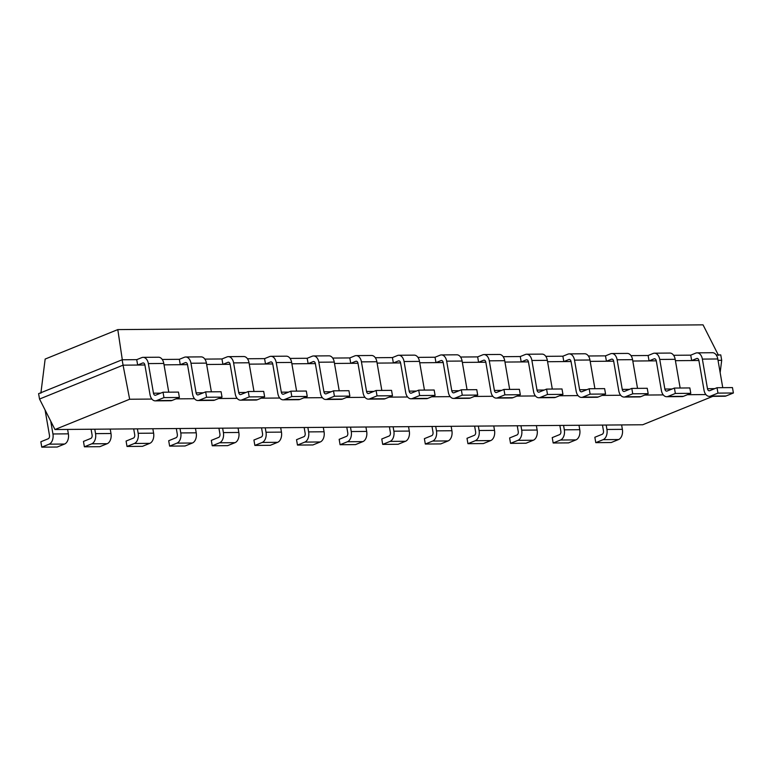 <?xml version="1.0" encoding="UTF-8"?>
<svg xmlns="http://www.w3.org/2000/svg" width="772" height="772" viewBox="0 0 772 772"><rect width="100%" height="100%" fill="white"/><g stroke="black" fill="none" stroke-linecap="round" stroke-linejoin="round"><path stroke-width="1.16" d="M712.836 396.335L642.729 424.754L54.966 429.531L129.657 399.24L151.91 399.066M175.977 398.863L194.525 398.719M218.601 398.526L237.139 398.371M261.216 398.178L279.753 398.024M303.83 397.831L322.368 397.677M346.445 397.483L364.982 397.329M389.059 397.136L407.597 396.991M431.673 396.789L450.211 396.644M474.288 396.441L492.825 396.297M516.902 396.104L535.44 395.949M559.517 395.756L578.064 395.602M602.131 395.409L620.678 395.254M644.755 395.061L663.293 394.907M687.369 394.714L705.907 394.56M720.151 372.615L721.695 360.302L720.758 354.917L716.233 354.956M718.037 360.331L721.695 360.302M675.423 360.678L698.892 360.495M632.799 361.026L656.277 360.833M590.184 361.373L613.663 361.18L618.777 390.806A8.357 5.385 -90.5 0 0 624.046 397.049A8.357 5.385 -90.5 0 0 625.378 396.779L640.808 396.654L648.171 393.672L647.235 388.287L631.805 388.412L624.442 391.394A2.789 1.795 -90.5 0 1 623.998 391.481A2.789 1.795 -90.5 0 1 622.251 389.397L629.508 389.339M547.57 361.721L571.048 361.528L576.163 391.153A8.357 5.385 -90.5 0 0 581.432 397.397A8.357 5.385 -90.5 0 0 582.763 397.126L598.194 397.001L605.557 394.019L604.621 388.625L589.19 388.75L581.827 391.742A2.789 1.795 -90.5 0 1 581.384 391.829A2.789 1.795 -90.5 0 1 579.627 389.744L586.894 389.686M504.956 362.068L528.434 361.875L533.548 391.5A8.357 5.385 -90.5 0 0 538.817 397.744A8.357 5.385 -90.5 0 0 540.149 397.474L555.579 397.348L562.942 394.367L562.006 388.972L546.576 389.098L539.213 392.079A2.789 1.795 -90.5 0 1 538.769 392.176A2.789 1.795 -90.5 0 1 537.013 390.092L544.279 390.034M462.341 362.415L485.82 362.222L490.934 391.838A8.357 5.385 -90.5 0 0 496.203 398.091A8.357 5.385 -90.5 0 0 497.535 397.821L512.965 397.696L520.328 394.714L519.392 389.32L503.952 389.445L496.599 392.427A2.789 1.795 -90.5 0 1 496.155 392.523A2.789 1.795 -90.5 0 1 494.398 390.439L501.655 390.381M419.727 362.763L443.205 362.57M377.112 363.101L400.591 362.917L405.705 392.533A8.357 5.385 -90.5 0 0 410.974 398.786A8.357 5.385 -90.5 0 0 412.296 398.516L427.736 398.391L435.09 395.409L434.163 390.014L418.723 390.14L411.37 393.122A2.789 1.795 -90.5 0 1 410.926 393.209A2.789 1.795 -90.5 0 1 409.17 391.124L416.426 391.066M334.498 363.448L357.967 363.265L363.091 392.88A8.357 5.385 -90.5 0 0 368.36 399.134A8.357 5.385 -90.5 0 0 369.682 398.863L385.122 398.738L392.475 395.747L391.549 390.362L376.109 390.487L368.755 393.469A2.789 1.795 -90.5 0 1 368.312 393.556A2.789 1.795 -90.5 0 1 366.555 391.472L373.812 391.414M291.884 363.795L315.352 363.602L320.476 393.228A8.357 5.385 -90.5 0 0 325.736 399.471A8.357 5.385 -90.5 0 0 327.067 399.201L342.507 399.076L349.861 396.094L348.934 390.709L333.494 390.835L326.141 393.817A2.789 1.795 -90.5 0 1 325.697 393.903A2.789 1.795 -90.5 0 1 323.941 391.819L331.198 391.761M249.269 364.143L272.738 363.95L277.852 393.575A8.357 5.385 -90.5 0 0 283.121 399.819A8.357 5.385 -90.5 0 0 284.453 399.549L299.893 399.423L307.246 396.441L306.31 391.047L290.88 391.172L283.527 394.164A2.789 1.795 -90.5 0 1 283.083 394.251A2.789 1.795 -90.5 0 1 281.326 392.166L288.583 392.108M206.645 364.49L230.124 364.297L235.238 393.923A8.357 5.385 -90.5 0 0 240.507 400.166A8.357 5.385 -90.5 0 0 241.839 399.896L257.279 399.771L264.632 396.789L263.696 391.394L248.266 391.52L240.903 394.502A2.789 1.795 -90.5 0 1 240.468 394.598A2.789 1.795 -90.5 0 1 238.712 392.514L245.969 392.456M164.031 364.838L187.509 364.645M129.657 399.24L123.066 365.166L144.895 364.992L150.009 394.608A8.357 5.385 -90.5 0 0 155.278 400.861A8.357 5.385 -90.5 0 0 156.61 400.591L172.04 400.465L179.403 397.483L178.467 392.089L163.037 392.215L155.674 395.196A2.789 1.795 -90.5 0 1 155.23 395.293A2.789 1.795 -90.5 0 1 153.474 393.209L160.74 393.151M54.966 429.531L39.536 399.037L123.066 365.166L122.13 359.771L136.731 359.655L137.657 365.05L142.695 363.004A2.789 1.795 89.5 0 1 143.138 362.917A2.789 1.795 89.5 0 1 144.895 365.002M673.618 355.294L690.728 355.159L691.664 360.553L696.701 358.507A2.789 1.795 89.5 0 1 697.135 358.42A2.789 1.795 89.5 0 1 698.892 360.505L704.006 390.111A8.357 5.385 -90.5 0 0 709.275 396.364A8.357 5.385 -90.5 0 0 710.607 396.094L726.047 395.968L733.4 392.987L732.464 387.592L717.034 387.718L709.68 390.7A2.789 1.795 -90.5 0 1 709.236 390.786A2.789 1.795 -90.5 0 1 707.48 388.702L714.737 388.644M162.236 359.453L179.345 359.308L180.272 364.702L185.309 362.657A2.789 1.795 89.5 0 1 185.753 362.57A2.789 1.795 89.5 0 1 187.509 364.654L192.624 394.26A8.357 5.385 -90.5 0 0 197.893 400.514A8.357 5.385 -90.5 0 0 199.224 400.243L214.655 400.118L222.018 397.136L221.081 391.742L205.651 391.867L198.288 394.849A2.789 1.795 -90.5 0 1 197.844 394.946A2.789 1.795 -90.5 0 1 196.098 392.861L203.354 392.803M631.004 355.641L648.113 355.506L649.049 360.9L654.077 358.855A2.789 1.795 89.5 0 1 654.521 358.768A2.789 1.795 89.5 0 1 656.277 360.842L661.392 390.458A8.357 5.385 -90.5 0 0 666.661 396.712A8.357 5.385 -90.5 0 0 667.992 396.441L683.432 396.316L690.786 393.324L689.85 387.94L674.419 388.065L667.056 391.047A2.789 1.795 -90.5 0 1 666.622 391.134A2.789 1.795 -90.5 0 1 664.866 389.049L672.122 388.992M204.85 359.105L221.96 358.961L222.896 364.355L227.923 362.319A2.789 1.795 89.5 0 1 228.367 362.222A2.789 1.795 89.5 0 1 230.124 364.307M588.389 355.988L605.499 355.853L606.425 361.238L611.463 359.202A2.789 1.795 89.5 0 1 611.907 359.105A2.789 1.795 89.5 0 1 613.663 361.19M247.465 358.758L264.574 358.623L265.51 364.008L270.547 361.971A2.789 1.795 89.5 0 1 270.982 361.875A2.789 1.795 89.5 0 1 272.738 363.959M545.765 356.336L562.884 356.201L563.811 361.585L568.848 359.549A2.789 1.795 89.5 0 1 569.292 359.453A2.789 1.795 89.5 0 1 571.048 361.537M290.079 358.411L307.188 358.276L308.125 363.66L313.162 361.624A2.789 1.795 89.5 0 1 313.606 361.528A2.789 1.795 89.5 0 1 315.362 363.612M503.151 356.683L520.27 356.539L521.197 361.933L526.234 359.897A2.789 1.795 89.5 0 1 526.678 359.8A2.789 1.795 89.5 0 1 528.434 361.885M332.693 358.063L349.803 357.928L350.739 363.322L355.776 361.277A2.789 1.795 89.5 0 1 356.22 361.19A2.789 1.795 89.5 0 1 357.976 363.265M460.537 357.031L477.656 356.886L478.582 362.28L483.619 360.235A2.789 1.795 89.5 0 1 484.063 360.148A2.789 1.795 89.5 0 1 485.82 362.232M375.308 357.716L392.417 357.581L393.353 362.975L398.391 360.929A2.789 1.795 89.5 0 1 398.834 360.842A2.789 1.795 89.5 0 1 400.591 362.927M417.922 357.378L435.041 357.233L435.968 362.628L441.005 360.582A2.789 1.795 89.5 0 1 441.449 360.495A2.789 1.795 89.5 0 1 443.205 362.579L448.32 392.186A8.357 5.385 -90.5 0 0 453.589 398.439A8.357 5.385 -90.5 0 0 454.92 398.169L470.351 398.043L477.704 395.061L476.778 389.667L461.338 389.792L453.984 392.774A2.789 1.795 -90.5 0 1 453.54 392.861A2.789 1.795 -90.5 0 1 451.784 390.786L459.041 390.728M39.536 399.037L38.6 393.652L122.13 359.771M136.731 359.655L141.768 357.619A8.357 5.385 89.5 0 1 143.09 357.349A8.357 5.385 89.5 0 1 148.359 363.593L153.474 393.209M179.403 397.483L163.963 397.609L156.61 400.591M163.963 397.609L163.037 392.215M690.728 355.159L695.765 353.113A8.357 5.385 89.5 0 1 697.097 352.843L712.527 352.717A8.357 5.385 89.5 0 1 717.796 358.97L722.756 387.669M709.275 396.364L724.715 396.239A8.357 5.385 -90.5 0 0 726.047 395.968M168.759 392.166L163.799 363.467L148.359 363.593M155.278 400.861L170.718 400.736A8.357 5.385 -90.5 0 0 172.04 400.465M143.09 357.349L158.53 357.224A8.357 5.385 89.5 0 1 163.799 363.467M697.097 352.843A8.357 5.385 89.5 0 1 702.366 359.096L707.48 388.702M733.4 392.987L717.96 393.112L710.607 396.094M717.96 393.112L717.034 387.718M179.345 359.308L184.383 357.272A8.357 5.385 89.5 0 1 185.714 357.002A8.357 5.385 89.5 0 1 190.974 363.245L196.098 392.861M222.018 397.136L206.578 397.262L199.224 400.243M206.578 397.262L205.651 391.867M648.113 355.506L653.151 353.46A8.357 5.385 89.5 0 1 654.482 353.19L669.913 353.065A8.357 5.385 89.5 0 1 675.182 359.318L680.142 388.017M666.661 396.712L682.101 396.586A8.357 5.385 -90.5 0 0 683.432 396.316M185.714 357.002L201.145 356.876A8.357 5.385 89.5 0 1 206.413 363.12L211.374 391.819M197.893 400.514L213.333 400.388A8.357 5.385 -90.5 0 0 214.655 400.118M654.482 353.19A8.357 5.385 89.5 0 1 659.751 359.443L664.866 389.049M690.786 393.324L675.346 393.45L667.992 396.441M675.346 393.45L674.419 388.065M221.96 358.961L226.997 356.925A8.357 5.385 89.5 0 1 228.329 356.654A8.357 5.385 89.5 0 1 233.598 362.898L238.712 392.514M264.632 396.789L249.192 396.914L241.839 399.896M249.192 396.914L248.266 391.52M605.499 355.853L610.536 353.808A8.357 5.385 89.5 0 1 611.868 353.537L627.298 353.412A8.357 5.385 89.5 0 1 632.567 359.665L637.527 388.364M624.046 397.049L639.486 396.924A8.357 5.385 -90.5 0 0 640.808 396.654M228.329 356.654L243.759 356.529A8.357 5.385 89.5 0 1 249.028 362.772L253.988 391.481M240.507 400.166L255.947 400.041A8.357 5.385 -90.5 0 0 257.279 399.771M611.868 353.537A8.357 5.385 89.5 0 1 617.127 359.791L622.251 389.397M648.171 393.672L632.731 393.797L625.378 396.779M632.731 393.797L631.805 388.412M264.574 358.623L269.611 356.577A8.357 5.385 89.5 0 1 270.943 356.307A8.357 5.385 89.5 0 1 276.212 362.56L281.326 392.166M307.246 396.441L291.806 396.567L284.453 399.549M291.806 396.567L290.88 391.172M562.884 356.201L567.922 354.155A8.357 5.385 89.5 0 1 569.244 353.885L584.684 353.759A8.357 5.385 89.5 0 1 589.953 360.003L594.913 388.712M581.432 397.397L596.872 397.271A8.357 5.385 -90.5 0 0 598.194 397.001M270.943 356.307L286.373 356.182A8.357 5.385 89.5 0 1 291.642 362.435L296.602 391.134M283.121 399.819L298.561 399.693A8.357 5.385 -90.5 0 0 299.893 399.423M569.244 353.885A8.357 5.385 89.5 0 1 574.513 360.128L579.627 389.744M605.557 394.019L590.117 394.145L582.763 397.126M590.117 394.145L589.19 388.75M307.188 358.276L312.226 356.23A8.357 5.385 89.5 0 1 313.557 355.96A8.357 5.385 89.5 0 1 318.826 362.213L323.941 391.819M349.861 396.094L334.43 396.219L327.067 399.201M334.43 396.219L333.494 390.835M520.27 356.539L525.307 354.502A8.357 5.385 89.5 0 1 526.629 354.232L542.069 354.107A8.357 5.385 89.5 0 1 547.338 360.35L552.298 389.049M538.817 397.744L554.257 397.619A8.357 5.385 -90.5 0 0 555.579 397.348M313.557 355.96L328.988 355.834A8.357 5.385 89.5 0 1 334.257 362.087L339.217 390.786M325.736 399.471L341.176 399.346A8.357 5.385 -90.5 0 0 342.507 399.076M526.629 354.232A8.357 5.385 89.5 0 1 531.898 360.476L537.013 390.092M562.942 394.367L547.502 394.492L540.149 397.474M547.502 394.492L546.576 389.098M349.803 357.928L354.84 355.882A8.357 5.385 89.5 0 1 356.172 355.612A8.357 5.385 89.5 0 1 361.441 361.865L366.555 391.472M392.475 395.747L377.045 395.872L369.682 398.863M377.045 395.872L376.109 390.487M477.656 356.886L482.693 354.85A8.357 5.385 89.5 0 1 484.015 354.58L499.455 354.454A8.357 5.385 89.5 0 1 504.724 360.698L509.674 389.397M496.203 398.091L511.633 397.966A8.357 5.385 -90.5 0 0 512.965 397.696M356.172 355.612L371.602 355.487A8.357 5.385 89.5 0 1 376.871 361.74L381.831 390.439M368.36 399.134L383.79 399.008A8.357 5.385 -90.5 0 0 385.122 398.738M484.015 354.58A8.357 5.385 89.5 0 1 489.284 360.823L494.398 390.439M520.328 394.714L504.888 394.839L497.535 397.821M504.888 394.839L503.952 389.445M392.417 357.581L397.455 355.535A8.357 5.385 89.5 0 1 398.786 355.265A8.357 5.385 89.5 0 1 404.055 361.518L409.17 391.124M435.09 395.409L419.659 395.534L412.296 398.516M419.659 395.534L418.723 390.14M435.041 357.233L440.069 355.197A8.357 5.385 89.5 0 1 441.401 354.927L456.841 354.802A8.357 5.385 89.5 0 1 462.11 361.045L467.06 389.744M453.589 398.439L469.019 398.313A8.357 5.385 -90.5 0 0 470.351 398.043M398.786 355.265L414.226 355.139A8.357 5.385 89.5 0 1 419.495 361.392L424.446 390.092M410.974 398.786L426.405 398.661A8.357 5.385 -90.5 0 0 427.736 398.391M441.401 354.927A8.357 5.385 89.5 0 1 446.67 361.171L451.784 390.786M477.704 395.061L462.274 395.187L454.92 398.169M462.274 395.187L461.338 389.792M621.614 424.928L622.377 429.348A8.357 5.385 89.5 0 1 618.575 439.548L603.135 439.673L595.781 442.655L594.845 437.261L602.199 434.279A2.789 1.795 89.5 0 0 603.472 430.882L602.469 425.082M595.781 442.655L611.212 442.53L618.575 439.548M45.094 410.028L49.476 435.379A2.789 1.795 89.5 0 1 48.202 438.776L40.848 441.758L41.775 447.152L57.215 447.027L64.568 444.045L49.138 444.17L41.775 447.152M67.608 429.425L68.37 433.845L52.94 433.97A8.357 5.385 89.5 0 1 49.138 444.17M52.94 433.97L50.72 421.155M622.377 429.348L606.937 429.473A8.357 5.385 89.5 0 1 603.135 439.673M606.937 429.473L606.174 425.054M68.37 433.845A8.357 5.385 89.5 0 1 64.568 444.045M578.99 425.275L579.762 429.695A8.357 5.385 89.5 0 1 575.951 439.895L560.52 440.021L553.167 443.003L552.231 437.608L559.584 434.626A2.789 1.795 89.5 0 0 560.858 431.23L559.854 425.43M553.167 443.003L568.597 442.877L575.951 439.895M91.086 429.242L92.09 435.032A2.789 1.795 89.5 0 1 90.816 438.428L83.463 441.42L84.389 446.805L99.829 446.679L107.183 443.697L91.752 443.823L84.389 446.805M110.222 429.087L110.985 433.507L95.554 433.632A8.357 5.385 89.5 0 1 91.752 443.823M95.554 433.632L94.792 429.213M579.762 429.695L564.322 429.821A8.357 5.385 89.5 0 1 560.52 440.021M564.322 429.821L563.56 425.401M110.985 433.507A8.357 5.385 89.5 0 1 107.183 443.697M536.376 425.623L537.138 430.043A8.357 5.385 89.5 0 1 533.336 440.233L517.906 440.358L510.543 443.35L509.617 437.956L516.97 434.974A2.789 1.795 89.5 0 0 518.244 431.577L517.24 425.777M510.543 443.35L525.983 443.224L533.336 440.233M133.701 428.894L134.704 434.684A2.789 1.795 89.5 0 1 133.431 438.091L126.077 441.073L127.013 446.457L142.444 446.332L149.797 443.35L134.367 443.475L127.013 446.457M152.837 428.74L153.609 433.16L138.169 433.285A8.357 5.385 89.5 0 1 134.367 443.475M138.169 433.285L137.406 428.865M537.138 430.043L521.708 430.168A8.357 5.385 89.5 0 1 517.906 440.358M521.708 430.168L520.946 425.748M153.609 433.16A8.357 5.385 89.5 0 1 149.797 443.35M493.762 425.97L494.524 430.39A8.357 5.385 89.5 0 1 490.722 440.58L475.291 440.706L467.928 443.688L467.002 438.303L474.355 435.321A2.789 1.795 89.5 0 0 475.629 431.915L474.626 426.125M467.928 443.688L483.368 443.562L490.722 440.58M176.315 428.547L177.319 434.337A2.789 1.795 89.5 0 1 176.055 437.743L168.692 440.725L169.628 446.12L185.058 445.994L192.421 443.003L176.981 443.128L169.628 446.12M195.461 428.392L196.223 432.812L180.783 432.938A8.357 5.385 89.5 0 1 176.981 443.128M180.783 432.938L180.021 428.518M494.524 430.39L479.094 430.515A8.357 5.385 89.5 0 1 475.291 440.706M479.094 430.515L478.331 426.096M196.223 432.812A8.357 5.385 89.5 0 1 192.421 443.003M451.147 426.318L451.909 430.737A8.357 5.385 89.5 0 1 448.107 440.928L432.677 441.053L425.314 444.035L424.388 438.65L431.741 435.659A2.789 1.795 89.5 0 0 433.005 432.262L432.011 426.472M425.314 444.035L440.754 443.91L448.107 440.928M218.93 428.199L219.933 433.999A2.789 1.795 89.5 0 1 218.669 437.396L211.306 440.378L212.242 445.772L227.672 445.647L235.035 442.665L219.595 442.79L212.242 445.772M238.075 428.045L238.838 432.465L223.397 432.59A8.357 5.385 89.5 0 1 219.595 442.79M223.397 432.59L222.635 428.17M451.909 430.737L436.479 430.863A8.357 5.385 89.5 0 1 432.677 441.053M436.479 430.863L435.717 426.443M238.838 432.465A8.357 5.385 89.5 0 1 235.035 442.665M408.533 426.665L409.295 431.075A8.357 5.385 89.5 0 1 405.493 441.275L390.063 441.401L382.7 444.382L381.773 438.988L389.127 436.006A2.789 1.795 89.5 0 0 390.391 432.609L389.397 426.82M382.7 444.382L398.14 444.257L405.493 441.275M261.544 427.852L262.548 433.652A2.789 1.795 89.5 0 1 261.283 437.048L253.92 440.03L254.857 445.425L270.287 445.299L277.65 442.317L262.21 442.443L254.857 445.425M280.69 427.698L281.452 432.117L266.012 432.243A8.357 5.385 89.5 0 1 262.21 442.443M266.012 432.243L265.25 427.823M409.295 431.075L393.865 431.201A8.357 5.385 89.5 0 1 390.063 441.401M393.865 431.201L393.102 426.791M281.452 432.117A8.357 5.385 89.5 0 1 277.65 442.317M365.918 427.003L366.681 431.423A8.357 5.385 89.5 0 1 362.879 441.623L347.439 441.748L340.085 444.73L339.159 439.336L346.512 436.354A2.789 1.795 89.5 0 0 347.776 432.957L346.782 427.167M340.085 444.73L355.525 444.604L362.879 441.623M304.158 427.505L305.162 433.304A2.789 1.795 89.5 0 1 303.898 436.701L296.535 439.683L297.471 445.077L312.901 444.952L320.264 441.97L304.824 442.095L297.471 445.077M323.304 427.35L324.066 431.77L308.626 431.895A8.357 5.385 89.5 0 1 304.824 442.095M308.626 431.895L307.864 427.476M366.681 431.423L351.25 431.548A8.357 5.385 89.5 0 1 347.439 441.748M351.25 431.548L350.478 427.128M324.066 431.77A8.357 5.385 89.5 0 1 320.264 441.97M718.481 355.342L703.041 324.848L117.798 329.596L122.372 360.177M40.877 393.218L45.152 359.057L117.798 329.596M143.582 363.004L142.695 363.004M697.579 358.498L696.701 358.507M186.197 362.657L185.309 362.657M654.965 358.845L654.077 358.855M228.811 362.309L227.923 362.319M612.35 359.192L611.463 359.202M271.435 361.962L270.547 361.971M569.736 359.54L568.848 359.549M314.05 361.614L313.162 361.624M527.122 359.887L526.234 359.897M356.664 361.267L355.776 361.277M484.507 360.235L483.619 360.235M399.278 360.92L398.391 360.929M441.893 360.572L441.005 360.582M702.366 359.096L717.796 358.97M190.974 363.245L206.413 363.12M659.751 359.443L675.182 359.318M233.598 362.898L249.028 362.772M617.127 359.791L632.567 359.665M276.212 362.56L291.642 362.435M574.513 360.128L589.953 360.003M318.826 362.213L334.257 362.087M531.898 360.476L547.338 360.35M361.441 361.865L376.871 361.74M489.284 360.823L504.724 360.698M404.055 361.518L419.495 361.392M446.67 361.171L462.11 361.045"/></g></svg>
